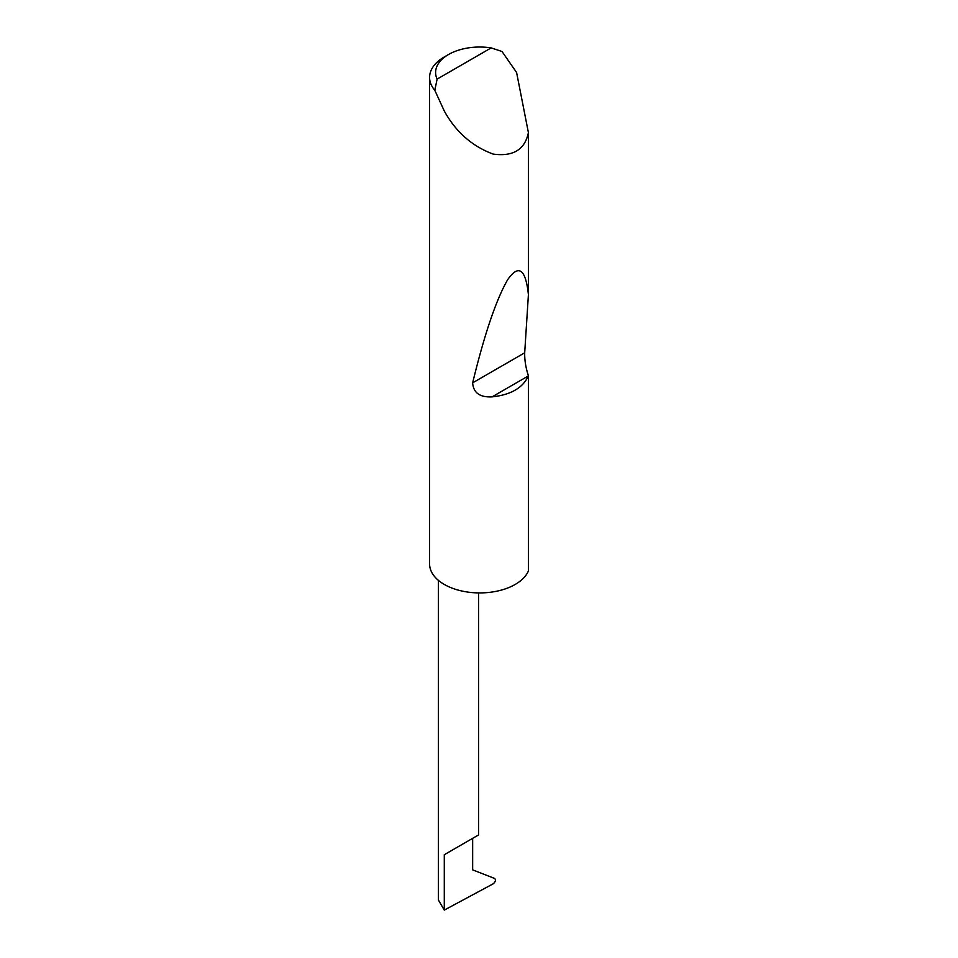 <?xml version="1.0" encoding="UTF-8"?>
<svg xmlns="http://www.w3.org/2000/svg" width="958" height="958" viewBox="0 0 958 958"><rect width="100%" height="100%" fill="white"/><g stroke="black" fill="none" stroke-linecap="round" stroke-linejoin="round"><path stroke-width="1.44" d="M438.405 580.356L438.405 900.029L444.284 910.1L493.37 883.719C495.597 881.611 496.016 879.851 494.615 878.45L472.653 869.852L472.653 838.346L478.533 834.957L478.533 592.906M472.653 838.346C480.162 834.011 480.162 834.011 472.653 838.346L444.284 854.728L472.653 838.346M437.111 79.107L491.167 47.9L502.004 51.481L516.601 72.533L528.409 132.647C524.876 149.664 513.129 156.801 493.142 154.082C472.09 146.251 455.804 131.893 444.284 111.008L434.8 90.28A50.163 28.956 180 0 1 429.591 77.43A50.163 28.956 180 0 1 444.284 56.953L448.536 54.498A44.14 25.483 0 0 0 437.111 79.107L434.8 90.28M528.409 375.787L528.361 375.919C522.852 387.906 510.758 394.888 492.089 396.863C479.826 397.474 473.348 392.804 472.653 382.841C484.52 333.983 496.208 299.567 507.74 279.58C518.745 263.941 525.631 268.97 528.409 294.669L524.697 352.795C524.553 360.16 525.786 367.824 528.409 375.787L528.409 570.968A50.163 28.956 180 0 1 493.142 591.864A50.163 28.956 180 0 1 444.284 584.44A50.163 28.956 180 0 1 429.591 563.963L429.591 77.43M528.409 132.647L528.409 294.669M491.167 47.9A44.14 25.483 0 0 0 448.536 54.498M444.284 910.1L444.284 854.728M528.361 375.919L492.089 396.863M524.697 352.795L472.653 382.841"/></g></svg>
